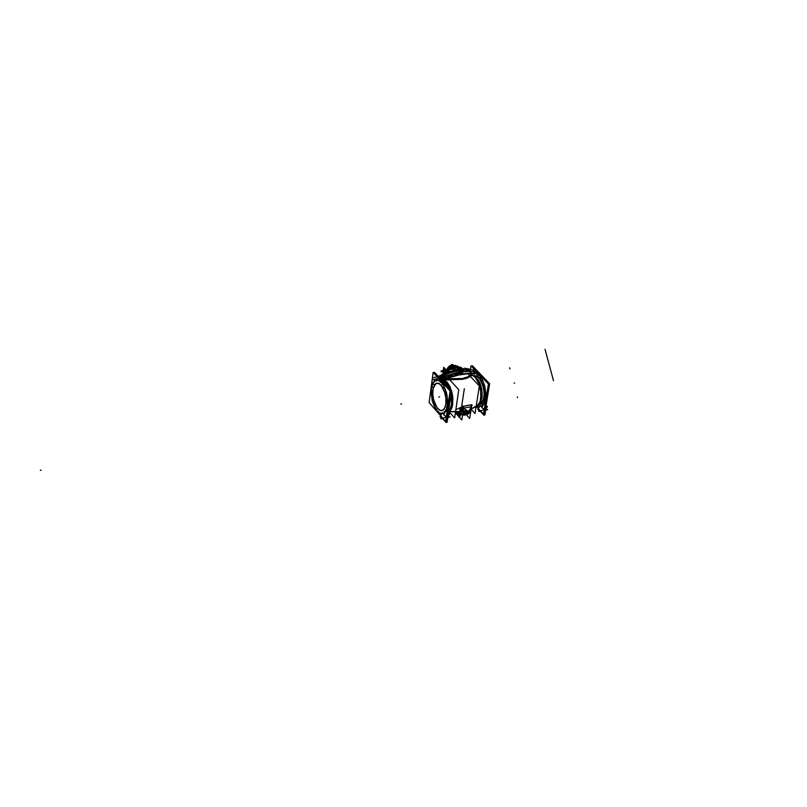 <?xml version="1.0" encoding="UTF-8"?>
<svg xmlns="http://www.w3.org/2000/svg" width="807" height="807" viewBox="0 0 807 807"><rect width="100%" height="100%" fill="white"/><g stroke="black" fill="none" stroke-linecap="round" stroke-linejoin="round"><path stroke-width="1.21" d="M471.651 374.589L473.608 373.278L475.848 373.167L474.294 373.116M472.973 373.58L471.692 374.619L472.973 373.58M481.335 406.395L483.706 404.085L483.504 402.945L484.735 403.964M478.359 375.608L478.218 374.811M478.269 374.791L478.41 375.618M480.115 377.373L480.437 377.777L480.468 377L480.488 377.777M482.304 380.813L482.152 380.006L482.031 380.611M482.203 379.986L482.344 380.813M483.726 383.688L483.897 384.515L483.675 383.708M484.896 388.631L484.745 387.824M484.795 387.804L484.946 388.631M485.219 392.545L485.38 392.031L485.219 392.545M485.421 396.913L485.269 396.106M485.31 396.086L485.461 396.913M484.836 400.504L484.684 399.697M484.725 399.677L484.886 400.504M482.203 405.356L482.041 404.549M482.092 404.529L482.243 405.356M480.336 406.294L480.175 405.487M480.226 405.477L480.377 406.294M474.163 374.408L474.022 373.611M474.062 373.591L474.213 374.418M478.026 373.217L480.79 375.215L483.343 378.755L480.79 375.215L478.026 373.217M487.105 391.93L486.792 399.021L485.269 403.187L486.792 399.021L487.105 391.93M470.955 371.876L467.667 371.24L458.507 372.612L448.077 375.376L440.39 378.402L448.077 375.376L458.507 372.612L467.576 371.25L470.945 371.825L467.576 371.25L458.457 372.622L447.895 375.437L440.219 378.503L449.57 374.912L461.846 371.956L469.866 371.301L470.935 372.088L469.845 373.147M470.945 371.825L471.459 373.812L468.1 373.248L461.019 374.216L443.497 379.219M442.377 380.208L442.418 379.673L441.6 380.006M442.498 380.168L443.396 379.996L442.418 379.673M471.974 374.993L468.645 377.464L462.815 379.27L444.102 379.976L444.324 378.997L442.508 379.583L442.448 380.218L443.315 380.047M476.967 406.193L480.195 401.634L481.043 393.372L479.176 384.203L475.242 377.242L471.712 374.942L471.338 373.833L468.342 373.459L459.667 374.71L449.096 377.464L444.304 379.088L444.102 379.976L447.159 382.185L449.923 386.482L452.606 395.38L452.757 404.418L451.395 408.978L449.106 411.52L459.203 411.711L448.51 411.439L459.203 411.711M463.682 406.224L471.389 404.69M463.047 412.155L468.363 411.227L463.047 412.155M471.127 406.052L471.439 404.751L463.743 406.314L471.459 404.741L471.127 406.052M468.675 412.407L462.855 413.396L468.675 412.407M462.34 407.505L468.675 411.439L463.006 412.387L466.607 411.378L468.494 411.741M441.954 410.642L440.572 410.561L437.747 408.564L435.235 404.489L433.47 399.072L432.774 393.271L433.258 388.106L434.842 384.495L436.96 383.123L439.754 383.93L442.498 387.057L445.454 394.825L446.13 400.696L445.605 405.86L443.961 409.401L441.974 410.642M432.734 383.012L435.134 380.228L437.888 379.865L436.405 379.804M435.144 380.258L432.905 382.851L435.144 380.258M433.238 383.648L433.177 384.182M433.127 384.182L433.278 383.668M432.502 383.728L431.231 390.114L432.3 400.595L436.093 409.684L439.896 413.456L436.093 409.684L432.3 400.595L431.231 390.114L432.502 383.728M440.34 382.367L440.259 381.529L440.39 382.377M442.256 383.749L442.407 384.596M442.357 384.586L442.206 383.769M444.203 387.088L444.223 387.693M445.575 390.618L445.726 391.466M445.676 391.466L445.525 390.649M446.644 394.805L446.796 395.652M447.209 399.102L447.36 399.949M447.31 399.949L447.159 399.122M447.229 403.218L447.381 404.065M447.34 404.055L447.179 403.238M446.705 406.859L446.866 407.696M446.816 407.696L446.654 406.879M444.213 411.752L444.375 412.589M444.324 412.589L444.173 411.772M442.438 412.69L442.589 413.527M442.539 413.517L442.387 412.71M438.403 411.257L438.554 412.084M438.504 412.084L438.352 411.277M436.416 409.008L436.577 409.835M436.526 409.835L436.375 409.028M434.65 405.921L434.802 406.748M434.751 406.748L434.6 405.941M433.188 402.209L433.339 403.036M433.298 403.026L433.147 402.229M432.149 398.113L432.3 398.94M432.249 398.94L432.108 398.133M431.594 393.917L431.745 394.744M431.695 394.734L431.553 393.937M431.563 389.882L431.705 390.709M431.654 390.699L431.513 389.902M432.048 386.281L432.189 387.108M432.149 387.098L431.997 386.301M434.539 382.135L434.438 381.308L434.59 382.135M436.194 380.279L436.345 381.116M436.294 381.106L436.153 380.299M439.906 379.845L442.771 381.983L445.414 385.877L442.771 381.983L439.906 379.845M448.964 398.597L448.803 406.042L447.26 410.43L448.803 406.042L448.964 398.597M461.382 370.151L467.838 369.424L470.481 370.04L466.396 369.485L457.73 370.867L446.463 373.944L438.998 377.162L451.96 372.279L461.382 370.151L461.624 371.109L461.362 370.07L461.624 371.109M462.724 414.243L468.877 413.164M462.572 415.222L464.176 414.869L462.572 415.222M465.346 414.566L467.142 414.011L465.346 414.566M441.278 375.386L441.762 375.245M446.533 373.217L445.807 373.419L446.614 373.752M444.859 373.883L445.868 373.318M452.717 371.281L453.877 371.059L452.172 371.391L452.828 371.845M451.738 371.674L452.192 371.391L451.738 371.674M458.82 369.767L459.687 369.071L460.989 369.344M464.771 414.294L463.995 414.495M464.196 414.485L464.802 414.344M465.276 414.959L464.731 415.08M446.1 370.262L446.614 370.09M457.811 366.993L458.467 367.437L457.862 367.195M445.908 369.646L446.533 369.445L445.908 369.646M458.467 367.003L458.547 367.962L457.821 367.568M449.812 367.074L451.97 364.219L452.888 364.875M452.434 366.61L451.738 366.59M449.943 371.946L449.792 371.321M453.161 369.202L453.383 370.948L452.777 369.313M452.767 370.827L452.263 370.897M450.952 368.032L450.437 368.335M448.732 373.096L447.956 371.825L448.732 373.096M449.277 369.687L448.702 369.737M450.286 368.153L449.771 368.496M453.433 368.083L451.264 367.286L451.698 365.157L451.264 367.286L453.433 368.083M451.305 366.862L451.486 365.42L452.545 364.855L451.496 365.4L451.103 366.862M452.233 366.469L451.234 366.66L451.688 367.578L453.453 368.073L454.291 366.872L452.848 368.153L451.234 366.529L451.738 365.147L452.939 364.905L451.547 365.319L451.133 366.963M467.778 413.729L467.011 413.82M467.737 414.072L467.253 414.223M464.055 414.566L463.843 414.072L464.116 414.627L464.842 413.84L463.652 414.173L464.963 413.799L464.217 414.344M463.763 414.072L464.812 413.749M465.024 414.596L462.572 415.242L464.247 415.03M464.217 414.798L465.266 414.475M467.959 413.668L470.905 412.579L464.086 413.577L460.313 415.06M466.87 413.527L468.191 413.184L466.92 413.537M467.919 413.154L466.85 413.426L467.929 413.214M474.223 375.941L476.887 376.435L479.691 379.048L482.051 383.406L483.595 388.833L484.059 394.431L483.383 399.334L480.508 403.692L481.285 403.893L479.106 404.499M480.508 403.692L479.408 404.085M473.991 375.78L477.018 375.79L480.296 378.776L483.907 387.219L484.704 393.816L483.978 399.606L481.9 403.409L480.054 403.904M470.441 369.404L470.985 365.894L488.386 384.001L483.494 414.112L476.443 406.486M485.209 403.52L485.824 402.955M486.036 406.163L489.688 383.769L472.266 365.672L472.055 367.014M475.868 373.207L480.236 376.405L482.778 380.622L484.674 385.948L485.683 397.337L483.837 403.873M474.203 373.137L475.969 373.227M478.258 406.577L477.421 405.921M478.349 405.921L478.208 405.417M481.436 406.345L478.339 406.607M486.117 405.618L487.388 406.526L485.38 410.228L481.729 407.616L483.746 403.914M484.109 414.132L484.896 414.99L486.298 406.435L484.967 405.023M481.446 412.165L477.815 409.573L479.489 406.496M485.673 410.259L487.721 409.653L485.542 409.381L478.722 411.388L480.649 411.62L483.938 415.171L485.33 406.627L484.805 406.072M485.168 403.803L485.562 403.439M484.472 404.448L483.211 403.409M480.528 377.383L480.215 376.97L480.165 377.575M480.397 377.797L480.468 377.182M481.981 380.41L482.283 380.823L482.334 380.218M483.907 384.122L483.575 383.728L483.554 384.314M483.494 384.112L483.807 384.525L483.857 383.92M484.977 388.238L484.674 387.824L484.624 388.429M484.563 388.228L484.876 388.641L484.926 388.036M485.521 392.474L485.189 392.071L485.158 392.656M485.108 392.454L485.451 392.858L485.471 392.273M485.501 396.53L485.189 396.106L485.138 396.711M485.088 396.509L485.4 396.923L485.451 396.318M484.926 400.121L484.614 399.697L484.563 400.302M484.513 400.101L484.815 400.514L484.866 399.909M482.283 404.973L481.971 404.559L481.92 405.154M481.87 404.953L482.183 405.366L482.233 404.771M480.417 405.911L480.104 405.497L480.054 406.092M480.004 405.891L480.316 406.304L480.367 405.709M471.117 409.22L475.051 413.517L479.408 385.978L470.441 376.536M469.755 375.81L467.747 373.702M441.056 379.411L446.493 377.757M447.774 377.363L450.699 376.466M454.623 375.265L462.401 372.884M440.44 378.735L446.2 376.97M447.643 376.526L453.05 374.872M454.502 374.428L462.562 371.956M471.429 373.712L476.059 372.299L465.276 369.989L476.059 372.299L471.429 373.712M432.915 379.905L465.276 369.989L432.905 379.905M462.26 371.775L462.835 374.004L451.981 376.496L442.599 379.724M462.804 374.327L462.724 373.802M462.018 374.458L461.937 373.934M471.5 374.095L468.706 373.338L461.937 374.166L461.362 371.936M472.226 375.003L471.49 374.478M480.104 402.824L481.981 398.113L481.819 389.095L479.741 382.457L475.333 376.869M440.007 378.261L440.511 378.816M441.954 380.39L442.438 379.603L441.843 380.268M442.508 380.198L442.569 379.552L442.508 380.198M445.04 379.946L445.171 378.856L444.253 379.048L444.032 379.996L445.04 379.946M472.115 375.033L471.5 374.206L468.211 376.708L462.472 378.533L444.818 378.887L444.677 379.966L462.835 379.29L470.138 376.718L472.135 375.104L471.51 374.166L468.242 376.738L462.603 378.554L445.151 378.917L458.719 375.023L469.674 373.56L471.278 373.903L471.722 375.527L466.981 378.17L462.815 379.27L445.02 379.915L445.151 378.917M472.176 374.993L476.796 378.594L479.358 383.436L481.022 389.418L481.527 395.571L480.79 400.948L478.934 404.711L471.016 408.917M461.695 411.54L460.757 411.681M458.78 411.903L448.379 411.641M443.144 380.137L447.219 383.204L450.578 389.842M451.224 391.99L452.223 397.468L452.122 404.368L450.467 409.482L448.399 411.489L458.295 411.57M462.562 411.106L461.18 411.298M459.617 411.469L458.507 411.55M455.975 412.256L456.54 412.478M460.827 411.62L463.107 408.241L463.753 406.335L462.915 405.992L462.582 407.081M461.059 410.067L462.411 407.555M468.675 411.53L470.683 409.573L469.563 409.795M471.298 406.567L470.804 409.381L469.513 409.885M468.645 411.409L472.226 405.074M468.706 412.508L466.032 412.71M468.786 412.801L470.067 412.427L467.172 412.095L458.558 414.647M466.527 412.619L462.835 413.517M457.327 414.031L458.154 414.737M466.113 414.465L469.684 418.409L471.591 406.133M455.4 412.73L461.856 419.933L463.732 407.636M466.133 411.237L463.047 412.145L468.272 411.177M462.996 412.438L466.547 411.429L468.514 411.762M468.675 411.469L470.501 409.653L468.675 411.479M442.7 374.68L443.003 372.521L444.778 374.448M449.479 412.145L454.634 417.935L458.83 389.67L449.771 379.855M448.067 378.009L448.843 378.856M435.528 383.739L438.272 383.244L441.157 385.343L444.707 392.343L445.898 398.295L445.857 403.984L444.596 408.332L442.357 410.531M443.083 410.148L440.471 410.571L437.586 408.503L435.044 404.277L433.298 398.688L432.673 392.777L433.288 387.622L435.034 384.182L436.244 383.325M429.092 402.602L433.157 372.441L450.064 390.992L445.656 421.496L429.092 402.602M443.608 413.588L440.632 413.82M448.117 413.446L451.406 390.739L434.479 372.209L434.277 373.671M445.585 410.521L445.817 410.057M447.199 410.813L447.915 410.168M446.775 411.207L445.494 410.148M437.919 379.905L440.753 381.64L443.447 385.171L447.139 395.854L447.249 407.021L443.739 414.909L447.492 417.562L449.59 413.789L448.208 412.811M436.315 379.815L438.03 380.47M433.773 384.092L432.522 383.053M432.28 383.547L432.895 384.051M433.077 384.203L433.541 384.586M440.521 413.779L437.757 411.903L435.185 408.372L432.28 400.887L431.099 392.434L431.442 387.279L432.663 383.164M445.252 410.632L446.523 411.691M447.159 411.116L447.673 410.652M445.898 411.056L443.497 413.638M442.095 418.339L439.997 416.856L441.752 413.719M446.271 421.436L447.108 422.374L448.359 413.719L447.007 412.185M447.794 417.602L450.064 416.937L447.633 416.694L440.763 418.732L442.942 418.934M442.912 418.924L446.11 422.575L447.36 413.91L446.836 413.315M440.36 381.772L440.319 382.387L440.027 381.973M440.077 382.175L440.118 381.56L440.42 381.973M442.377 383.991L442.357 384.586L442.034 384.182M442.085 384.384L442.105 383.789L442.428 384.193M444.132 387.713L443.86 387.279M443.911 387.491L443.951 386.876L444.253 387.289M445.706 390.86L445.656 391.476L445.353 391.052M445.414 391.264L445.454 390.649L445.757 391.072M446.775 395.047L446.725 395.662L446.422 395.238M446.483 395.44L446.553 394.825M447.34 399.344L447.29 399.959L446.987 399.536M447.048 399.737L447.088 399.132L447.391 399.556M447.36 403.46L447.34 404.055L447.017 403.651M447.068 403.853L447.088 403.258L447.411 403.671M446.836 407.101L446.796 407.706L446.493 407.283M446.543 407.485L446.584 406.879L446.886 407.303M444.344 412.004L444.304 412.599L444.001 412.175M444.062 412.377L444.102 411.782L444.395 412.206M442.559 412.932L442.518 413.537L442.226 413.113M442.276 413.315L442.286 412.73L442.619 413.134M438.524 411.499L438.514 412.084L438.191 411.681M438.241 411.883L438.251 411.298L438.574 411.701M436.264 409.633L436.274 409.048L436.597 409.452M433.036 402.834L433.046 402.249L433.369 402.653M431.997 398.739L432.007 398.154L432.32 398.557M432.169 386.513L432.128 387.118L431.836 386.704M431.886 386.906L431.927 386.301L432.219 386.714M434.559 381.54L434.519 382.145L434.227 381.731M434.277 381.933L434.317 381.328L434.61 381.741M436.315 380.511L436.274 381.126L435.982 380.712M449.973 400.645L449.116 406.536M442.196 380.662L446.15 382.871L449.61 388.772M451.022 393.413L451.587 404.105L450.215 408.655L448.521 410.672M440.915 379.26L446.442 377.575M447.835 377.141L451.859 375.911M454.583 375.084L462.35 372.703M470.965 371.906L468.03 371.311L460.918 372.209M462.774 371.886L450.256 374.791L440.41 378.483M432.451 378.1L464.802 368.174L475.595 370.534L472.388 371.513M458.063 411.953L459.304 413.335L459.97 408.897M456.328 412.236L460.101 416.442L461.564 406.778M461.675 406.052L464.287 388.742M450.034 412.77L449.055 413.406M457.761 411.974L459.435 413.83L460.303 408.039M461.311 407.232L455.864 409.653M470.703 411.863L463.894 412.851L460.434 414.213M457.922 415.212L458.719 414.899M468.837 413.103L468.221 413.618M465.357 414.758L467.152 414.031L465.397 414.576M458.114 415.928L459.244 415.484M442.256 375.094L441.772 374.66L441.126 375.437M440.198 375.346L441.147 375.426M441.903 375.194L440.34 375.679M446.977 372.663L447.582 373.459L446.886 372.562L446.463 373.863M446.785 373.752L445.262 373.127L445.161 374.196M444.859 373.631L445.504 374.186M447.381 373.207L444.536 373.742M454.038 370.877L453.998 371.654M453.564 368.355L454.997 369.394L454.109 371.059L451.839 371.412M453.241 371.089L453.958 371.018M454.2 371.402L452.697 370.837L452.596 371.916M451.496 372.259L452.041 370.817L453.06 371.896M451.678 371.765L452.213 371.381M451.839 371.351L451.839 372.229M459.001 369.949L460.585 369.465M463.753 414.041L464.64 413.749M465.316 414.929L464.055 414.848L465.276 414.637M464.519 415.222L465.125 414.596L464.529 415.232M464.661 414.687L465.306 414.99M465.306 414.919L464.943 414.505M441.237 371.684L447.35 369.808L441.237 371.684L443.275 372.088L441.237 371.684M459.637 368.769L461.705 368.143L456.459 367.003L461.705 368.143L459.637 368.769M458.094 370.231L457.932 367.346M457.932 367.235L459.365 368.486M459.95 369.223L458.658 367.73M443.235 372.773L443.386 372.219M443.184 372.713L443.86 367.861L446.392 370.574M447.239 373.016L447.33 372.39M446.614 370.01L446.079 370.181M446.523 373.086L445.141 372.027L446.846 369.777M455.834 370.927L456.248 370.403L453.645 368.234M453.867 368.577L455.4 365.874L460.051 369.283M447.26 373.046L447.35 372.41M442.529 374.73L444.718 374.065M447.411 373.238L448.551 372.884M457.559 370.393L457.034 370.282M459.385 368.9L458.447 367.901M455.854 370.08L454.159 368.174M453.756 368.022L456.459 369.969L457.973 367.276M454.745 366.217L455.259 365.309L456.913 366.509M446.685 370.06L447.814 367.75M447.855 367.689L448.561 366.751M445.656 373.157L445.757 372.491M445.968 370.927L446.12 369.878L443.719 367.296L443.285 370.373M444.859 373.56L443.114 371.664M457.216 366.57L457.317 365.894L458.154 366.771M460.414 367.861L461.543 367.518L456.298 366.368L454.351 366.973M442.418 371.321L441.076 371.059L447.34 369.132M449.56 367.316L450.215 367.276L449.852 367.689M449.933 367.074L450.145 367.629M449.771 372.814L446.947 370.786L449.852 365.682L450.77 366.338M449.761 369.021L449.257 367.054M448.793 367.316L450.518 366.782M446.715 370.927L449.62 365.823L446.715 370.927L449.469 372.905L446.715 370.927M448.561 369.999L449.943 372.733L448.521 368.849M448.521 370.423L448.601 369.858M448.339 369.192L448.954 367.225M452.182 370.917L452.717 370.817M449.67 372.148L450.407 371.926M449.913 372.32L449.499 371.26M449.711 371.482L450.578 371.785M450.356 371.331L450.578 371.805M449.388 371.442L450.235 371.25M449.993 368.032L450.356 368.527L450.044 367.891M451.97 368.113L451.002 369.818L448.692 368.153L449.993 365.874L450.73 366.408M451.658 368.688L451.759 367.962M449.61 368.91L451.749 368.537M448.47 373.207L445.928 371.391L447.986 367.78M448.077 367.619L449.196 366.549M448.167 367.821L448.874 367.377M447.3 369.202L448.097 367.8M448.228 367.568L448.551 367.014L448.813 367.508M452.445 369.132L452.606 368.587M452.788 369.354L452.394 368.91M452.677 368.628L453.1 368.93M448.551 369.586L449.237 369.909L448.692 369.283M448.571 369.808L448.732 369.253M449.065 369.999L449.237 369.455M448.914 370.03L448.531 369.576M451.496 368.486L450.931 368.355M450.225 368.738L449.862 368.345M450.185 368.063L450.397 368.617M449.832 367.064L453.201 369.001L453.897 367.79M454.26 367.135L454.523 366.055M453.877 367.195L454.17 366.66M454.17 366.63L453.433 365.117M451.254 366.66L453.241 368.123L454.301 366.872L452.586 368.113L451.274 366.761L452.172 366.418M451.91 366.731L452.323 367.175M454.129 366.923L452.192 367.225L452.737 367.619L452.959 366.116L452.122 365.228M452.102 366.378L452.999 364.804L454.583 365.944L453.695 367.518L452.102 366.378M453.867 365.44L451.819 365.773M452.313 367.155L452.798 366.872L452.202 366.56L451.284 366.872M454.059 366.792L452.909 366.903L452.535 365.702M467.374 414.314L466.95 413.487L468.04 413.406L466.93 413.517M468.171 413.789L467.435 414.162M467.092 413.82L467.344 414.344L467.868 413.648M467.889 414.263L467.445 413.981M468.171 414.041L467.283 414.253M467.596 413.91L467.283 413.355L467.979 413.789M467.031 413.86L467.747 413.255M464.55 413.759L463.813 414.142M464.207 414.768L465.286 414.526M466.85 413.426L467.919 413.184M474.365 375.931L475.848 375.981L478.894 377.969L481.597 382.145L483.464 387.753L484.15 393.766L483.524 399.092L480.871 404.025L479.176 404.398L482.203 402.965L484.089 399.011L484.654 393.271L483.786 386.866L480.226 378.755L477.038 375.891L473.911 375.729L477.038 375.891L480.226 378.755L483.786 386.866L484.553 396.298L483.292 401.271L480.871 404.025M481.476 406.355L483.867 403.954M484.17 403.399L485.481 399.354L485.895 394.27L484.765 385.928L481.809 378.564L479.176 375.124L476.352 373.298M478.521 375.104L478.349 375.608L478.521 375.104M480.599 377.262L480.427 377.767L480.599 377.262M482.465 380.299L482.293 380.803L482.465 380.299M483.978 384.001L483.807 384.515L483.978 384.001M485.057 388.117L484.876 388.621L485.057 388.117M485.572 396.398L485.4 396.903L485.572 396.398M484.997 399.99L484.815 400.494L484.997 399.99M482.354 404.852L482.183 405.346L482.354 404.852M480.488 405.79L480.316 406.284L480.488 405.79M474.324 373.903L474.153 374.408L474.324 373.903M461.816 371.856L462.401 374.186M471.47 373.994L469.129 373.217L462.361 373.964L461.846 371.956M480.226 402.542L482.162 395.813L481.729 389.105L478.813 380.884L475.545 377.091L478.813 380.884L481.729 389.105L482.162 395.813L480.226 402.542M449.055 406.94L450.064 400.04L449.055 406.94M442.297 380.773L446.1 382.962L449.449 388.601L446.1 382.962L442.297 380.773M450.992 393.634L451.506 404.065L450.175 408.513L448.541 410.531L450.175 408.513L451.506 404.065L450.992 393.634M471.157 408.947L476.937 406.203M445.02 379.915L444.102 379.976L447.159 382.185L449.923 386.482L451.96 392.232L452.959 398.537L452.213 406.91L450.346 410.531L448.349 411.802M462.482 407.596L461.049 410.188L462.482 407.596M463.289 410.511L463.622 408.362M470.501 409.653L471.157 406.97L470.673 409.391L469.533 409.845M463.137 407.999L460.847 411.479L463.137 407.999M460.615 413.013L462.915 410.692L463.359 408.14M457.125 413.83L455.461 412.337L457.125 413.83M446.21 410.622L447.421 406.536L447.774 401.382L446.604 392.908L443.689 385.403L441.126 381.882L438.393 380.006M443.648 413.598L445.918 411.187M440.138 382.054L440.299 381.54L440.138 382.054M442.155 384.273L442.307 383.759L442.155 384.273M443.971 387.37L444.132 386.856L443.971 387.37M445.474 391.143L445.635 390.628L445.474 391.143M446.543 395.329L446.705 394.815L446.543 395.329M447.108 399.626L447.27 399.112L447.108 399.626M447.128 403.732L447.29 403.228L447.128 403.732M446.604 407.374L446.725 406.849L446.604 407.374M444.122 412.266L444.284 411.762L444.122 412.266M442.337 413.194L442.498 412.7L442.337 413.194M438.302 411.762L438.453 411.267L438.302 411.762M436.325 409.512L436.476 409.018L436.325 409.512M434.549 406.425L434.701 405.931L434.549 406.425M433.097 402.713L433.248 402.219L433.097 402.713M432.058 398.628L432.209 398.123L432.058 398.628M431.503 394.421L431.654 393.917L431.503 394.421M431.463 390.386L431.614 389.882L431.463 390.386M431.947 386.795L432.098 386.281L431.947 386.795M434.337 381.822L434.499 381.308L434.337 381.822M436.093 380.803L436.254 380.289L436.093 380.803M435.972 383.486L438.796 383.386L441.762 385.968L445.192 393.685L446.11 399.889L445.696 405.477L444.021 409.331L441.449 410.682L439.986 410.339L437.051 407.686L433.702 400.04L432.794 393.957L433.177 388.439L435.972 383.486M480.397 403.752L479.519 403.914M462.411 374.398L462.33 373.863M461.725 411.409L460.938 411.52L461.725 411.409M445.383 374.125L445.837 373.328M459.385 369.828L460.232 369.576M453.383 370.948L453.171 369.263M448.742 368.194L448.48 369.747M463.843 414.041L464.731 413.809M464.307 414.768L465.024 414.566M479.449 404.025L481.678 402.774L483.474 399.263L484.15 394.139L483.575 388.288L480.659 380.369L477.845 377.01L474.879 375.88M462.411 374.287L469.038 373.55L471.49 374.246M477.139 406.103L479.449 403.47L480.821 398.93L480.669 390.063L477.986 381.398L475.212 377.212L472.125 375.043M455.471 412.276L457.771 412.135M471.49 373.923L470.915 371.724M461.513 411.651L460.605 411.792M451.567 367.821L450.417 368.496M476.402 374.115L476.352 373.348L476.402 374.115M478.501 406.607L478.44 405.8L478.501 406.607M484.129 403.318L483.837 402.723L484.129 403.318M485.189 407.515L485.673 409.391L485.189 407.515M472.014 374.973L471.54 374.63L472.014 374.973M446.16 410.531L445.878 409.946L446.16 410.531M438.443 380.833L438.393 380.067L438.443 380.833M433.218 383.517L432.905 382.851L433.218 383.517M440.783 413.82L440.723 413.002L440.783 413.82M447.26 414.616L447.794 416.715L447.26 414.616M458.507 367.609L458.669 368.234L458.013 367.76M457.67 367.568L458.023 368.94L457.69 367.649L454.18 368.254L457.69 367.649L454.18 368.254L454.321 368.799M443.386 371.866L446.009 370.312L443.386 371.866L443.759 373.348L443.386 371.866L446.12 370.736M457.529 367.024L456.984 367.114L457.589 367.246M454.028 367.629L454.946 367.467L454.048 367.74M446.634 369.414L446.765 369.919M445.847 369.677L443.789 370.897L445.847 369.677L445.989 370.221M449.348 367.145L449.771 368.86M453.857 365.47L454.069 366.782L453.857 365.47M452.646 365.531L453.685 365.349L452.545 365.672M480.79 403.52L479.62 403.742M463.218 411.015L466.87 410.309M466.981 410.37L463.208 411.096M465.962 412.458L465.7 411.429M466.446 412.316L466.234 411.479M460.706 371.381L460.414 370.242M462.512 370.837L462.27 369.919M468.645 412.347L468.786 412.891M450.931 367.367L449.913 367.962M449.903 368.002L450.962 367.387L449.983 368.002M475.938 373.227L475.979 373.802M478.037 405.77L478.067 406.304M484.846 409.613L485.683 409.452M484.714 409.623L484.412 408.443M484.17 409.906L484.624 409.684M466.93 410.339L463.208 411.056M463.662 408.12L471.147 406.698M466.214 412.377L465.992 411.52M432.663 383.345L432.935 383.92M445.666 410.511L445.918 411.025M447.804 416.765L446.927 416.937M446.806 416.947L446.493 415.716M514.634 383.053L514.019 383.174L514.634 383.053M400.786 403.994L401.472 403.873L400.786 403.994M40.35 470.31L41.258 470.138L40.35 470.31M439.644 396.852L438.978 396.973L439.644 396.852M439.391 396.893L438.726 397.024M509.903 368.89L509.721 368.194M553.471 380.733L545.048 349.34L553.471 380.733M509.802 368.506L509.62 367.81L509.802 368.506M517.479 397.609L517.297 396.913M464.55 414.415L464.691 414.98L464.55 414.415M447.411 372.451L447.663 373.429M445.464 372.773L444.808 372.884L445.464 372.773M451.385 366.65L452.051 366.529L451.385 366.65M449.015 367.397L448.853 367.881M449.781 368.86L451.668 368.537M442.619 371.089L441.59 371.704M452.223 366.549L451.254 366.761L452.223 366.549"/></g></svg>
